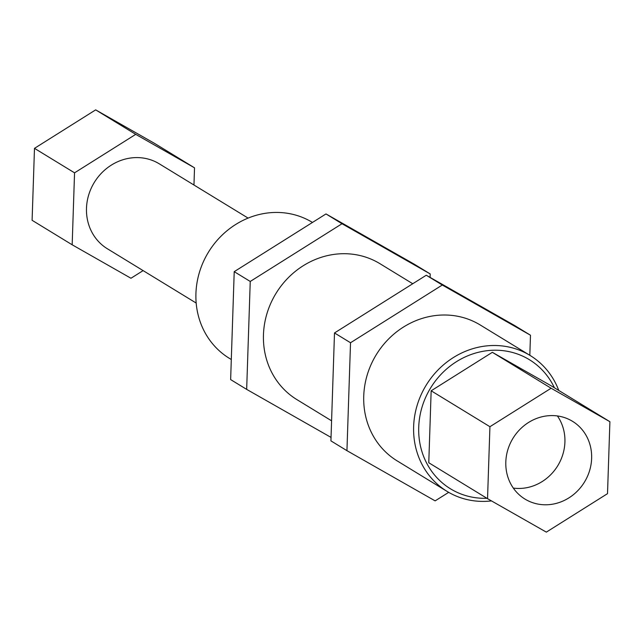 <?xml version="1.0" encoding="UTF-8"?>
<svg xmlns="http://www.w3.org/2000/svg" width="642" height="642" viewBox="0 0 642 642"><rect width="100%" height="100%" fill="white"/><g stroke="black" fill="none" stroke-linecap="round" stroke-linejoin="round"><path stroke-width="0.96" d="M331.031 437.403L246.664 389.381L230.638 379.582L234.218 271.662L325.992 213.938L414.178 264.143L430.204 273.933L430.092 277.408M246.664 389.381L250.244 281.453L342.017 223.737L430.204 273.933M412.742 283.74L379.968 263.702A79.64 73.228 121.4 0 0 275.956 293.466A79.64 73.228 121.4 0 0 296.901 399.613L331.585 420.807M342.017 223.737L325.992 213.938M250.244 281.453L234.218 271.662M448.686 492.35L435.14 500.872L346.945 450.668L330.919 440.869L334.498 332.949L426.272 275.233L514.459 325.43L530.485 335.228L529.819 355.291M346.945 450.668L350.524 342.748L442.298 285.024L530.485 335.228M558.773 390.456A79.64 73.228 121.4 0 0 530.148 355.491L480.248 324.996A79.64 73.228 121.4 0 0 376.236 354.761A79.64 73.228 121.4 0 0 397.181 460.9L447.089 491.403A79.64 73.228 121.4 0 0 491.475 500.904M442.298 285.024L426.272 275.233M350.524 342.748L334.498 332.949M530.148 355.491A79.64 73.228 121.4 0 0 454.311 356.976A79.64 73.228 121.4 0 0 413.633 426.585A79.64 73.228 121.4 0 0 447.089 491.403M196.179 303.048L107.391 248.775A49.779 45.767 -58.6 0 1 88.7 194.919A49.779 45.767 -58.6 0 1 134.964 157.627A49.779 45.767 -58.6 0 1 159.304 163.838L248.101 218.103M513.319 488.089A45.574 41.907 121.4 0 0 520.534 488.426A45.574 41.907 121.4 0 0 559.647 462.344A45.574 41.907 121.4 0 0 557.408 415.952M547.241 504.756A45.574 41.907 -58.6 0 1 524.955 499.067A45.574 41.907 -58.6 0 1 507.838 449.761A45.574 41.907 -58.6 0 1 550.202 415.615A45.574 41.907 -58.6 0 1 572.487 421.296A45.574 41.907 -58.6 0 1 589.605 470.61A45.574 41.907 -58.6 0 1 547.241 504.756M143.11 270.611L130.96 278.251L72.169 244.787L74.552 172.834L135.735 134.355L194.526 167.827L193.956 185.016M135.735 134.355L95.666 109.87L154.457 143.335L194.526 167.827M74.552 172.834L34.483 148.35L95.666 109.87M72.169 244.787L32.1 220.294L34.483 148.35M607.517 493.65L546.334 532.13L487.543 498.665L489.926 426.713L551.109 388.233L609.9 421.706L607.517 493.65M609.9 421.706L551.133 385.786L492.342 352.314L551.109 388.233M489.926 426.713L431.159 390.793L492.342 352.314M487.543 498.665L428.776 462.746L431.159 390.793M231.305 359.52L229.379 358.34A79.64 73.228 -58.6 0 1 195.93 293.522A79.64 73.228 -58.6 0 1 236.609 223.914A79.64 73.228 -58.6 0 1 312.445 222.437L312.445 222.437M486.909 498.28A75.66 69.569 -58.6 0 1 418.72 427.243A75.66 69.569 -58.6 0 1 475.594 353.044A75.66 69.569 -58.6 0 1 554.431 387.8"/></g></svg>
